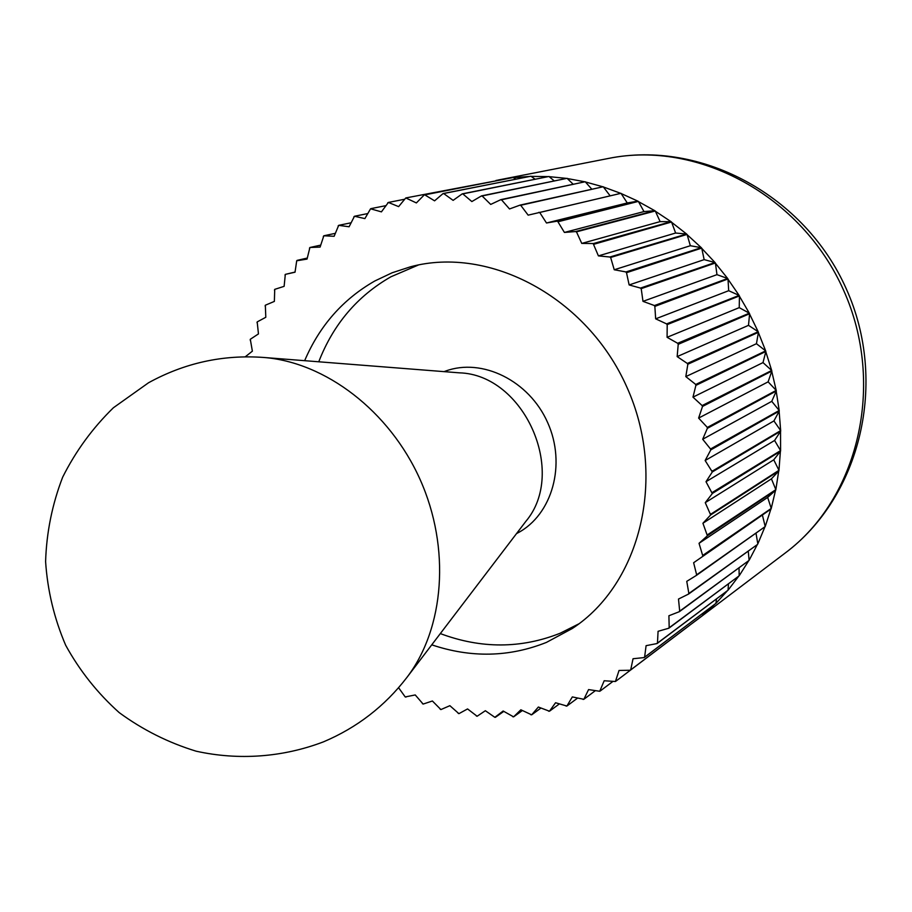 <?xml version="1.0" encoding="UTF-8"?>
<svg xmlns="http://www.w3.org/2000/svg" width="912" height="912" viewBox="0 0 912 912"><rect width="100%" height="100%" fill="white"/><g stroke="black" fill="none" stroke-linecap="round" stroke-linejoin="round"><path stroke-width="1.37" d="M318.755 361.79C333.279 324.364 357.333 296.024 390.94 276.769L418.483 264.97M578.972 623.785L560.23 633.213C521.105 648.728 481.137 648.854 440.325 633.589M304.654 360.685C319.576 325.766 342.969 299.193 374.832 280.976L392.16 272.768L410.514 266.783C489.516 245.545 587.009 297.118 626.852 387.064C667.345 476.725 640.805 583.783 572.303 628.505L546.436 642.401C509.227 657.221 470.991 658.031 431.752 644.83M559.33 703.95L549.469 711.223L555.556 702.742L566.899 706.048L572.326 696.916L583.862 699.299L588.571 689.586L599.743 691.273L604.177 680.751L615.418 681.503L619.043 670.457L630.272 670.252L702.787 615.338L630.694 669.898L633.042 658.738L644.203 657.575L715.92 603.379L644.602 657.187L646.095 645.673L657.096 643.541L728.072 590.178L657.461 643.108L658.076 631.309L668.861 628.208L739.165 575.814L669.191 627.741L668.906 615.748L679.394 611.667L749.105 560.356L679.691 611.165L678.494 599.047L688.617 594.031L757.576 544.396L688.868 593.495L686.759 581.343L696.437 575.381L765.214 526.555L696.643 574.822L693.633 562.727L771.085 508.976L693.633 562.727M522.382 710.551L513.593 716.855L520.855 709.787L531.662 714.826L538.365 707.028L549.469 711.223M398.567 687.694L405.213 696.939L415.234 694.944L423.134 704.075L432.402 700.997L440.895 709.582L449.878 705.683L458.918 713.663L467.56 708.932L477.113 716.251L485.355 710.722L494.84 717.311L503.15 711.007L513.593 716.855M620.992 193.31L627.262 202.966L546.493 222.995L539.71 212.473L620.992 193.31L528.151 215.152L520.706 205.268L603.22 186.743L520.148 205.086L509.512 208.962L501.463 199.762L585.208 181.739L500.893 199.625L490.702 204.425L482.117 195.966L567.07 178.319L481.547 195.875L471.857 201.563L462.806 193.891L548.933 176.483L462.236 193.857L453.116 200.366L443.654 193.526L530.932 176.221L443.095 193.549L434.579 200.834L424.787 194.86L513.16 177.521L424.24 194.917L416.374 202.931L405.783 197.95L398.624 206.625L388.375 202.441L381.421 211.869L370.568 208.802L364.88 218.606L354.472 216.258L349.091 226.769L338.694 225.344L334.134 236.288L323.817 235.786L320.101 247.095L309.92 247.494L307.036 259.088L296.708 260.786L295.032 272.209L285.319 274.375L284.122 286.345L274.729 289.355L274.364 301.405L265.335 305.224L265.802 317.285L257.184 321.902L258.461 333.906L250.298 339.275L252.373 351.166L245.203 356.843M297.073 260.387L307.264 258.062M297.312 260.365L296.662 261.06L297.312 260.365M323.817 235.786L335.274 233.347M324.068 235.798L323.315 236.379L324.068 235.798M354.472 216.258L367.81 213.556M354.722 216.315L353.879 216.76L354.722 216.315M388.375 202.441L404.734 199.226M388.626 202.544L387.703 202.829L388.626 202.544M513.16 177.521L515.839 179.128M513.388 177.658L529.439 176.438M548.933 176.483L554.143 180.815M549.138 176.654L566.078 178.342M585.208 181.739L591.671 189.046M501.657 199.979L500.642 199.739L501.657 199.979M585.39 181.944L602.387 186.641M539.881 212.735L538.889 212.314L539.881 212.735M621.14 193.538L637.876 201.142L557.802 221.069L546.493 222.995M627.262 202.966L637.613 201.187M557.528 221.114L558.497 221.627L638.377 201.404L643.975 211.584L564.414 232.435L557.528 221.114M581.753 243.413L576.475 231.853L655.272 210.991L660.128 221.616L581.753 243.413L593.153 243.527L594.054 244.199L671.54 222.015L675.621 233.027L598.409 255.884L593.153 243.527L593.951 243.914M638.514 201.655L654.782 210.695L575.666 231.545L576.601 232.127L575.666 231.545L564.414 232.435M655.386 211.253L671.072 221.673L593.438 243.538M660.128 221.616L670.799 221.673M614.243 269.758L610.641 257.458L687.055 234.418L690.338 245.727L614.243 269.758L625.7 271.89L626.498 272.711L701.716 248.098L704.155 259.635L629.143 284.943L626.51 272.711L625.7 271.89L626.441 272.403M671.631 222.289L686.611 234.031L609.877 257.013L610.732 257.754L609.877 257.013L598.409 255.884M687.135 234.692L701.294 247.676L625.985 271.947M690.338 245.727L701.032 247.631M642.983 301.348L641.204 288.648L715.396 262.975L716.969 274.66L642.983 301.348L654.166 305.452L654.85 306.398L728.004 278.958L728.688 290.7L655.66 318.835L654.85 306.398L654.166 305.452L654.827 306.09M701.773 248.383L715.008 262.519L640.498 288.078L641.25 288.967L640.498 288.078L629.143 284.943M715.441 263.26L727.651 278.468L654.451 305.554M716.969 274.66L727.388 278.377M667.082 337.303L667.208 324.592L739.438 295.921L739.233 307.629L667.082 337.303L677.673 343.288L678.22 344.326L749.607 313.739L748.501 325.345L677.16 356.603L678.22 344.326L677.673 343.288M666.592 323.908L667.208 324.9L666.592 323.897L655.66 318.835M739.427 296.206L749.322 313.204L677.673 343.277M739.233 307.629L749.083 313.067M685.813 376.599L687.853 364.23L758.431 332.299L756.447 343.71L685.813 376.599L695.503 384.271L695.89 385.377L765.863 351.451L763.002 362.588L692.983 397.142L695.89 385.377L695.514 384.271L695.97 385.081M749.573 314.024L758.191 331.74L687.34 363.455L687.808 364.538L687.34 363.455L677.16 356.603M758.385 332.572L765.67 350.881L695.753 384.465M756.447 343.71L765.442 350.71M698.615 418.084L702.525 406.421L771.837 371.059L768.121 381.843L698.615 418.084L707.142 427.204L707.359 428.344L776.317 390.986L771.769 401.337L702.685 439.253L707.359 428.344L707.142 427.204L707.473 428.07M765.795 351.724L771.689 370.477L702.126 405.578L702.422 406.706L702.126 405.578L692.983 397.142M771.746 371.321L776.203 390.393L707.359 427.432M768.121 381.843L776.009 390.188M705.147 460.514L710.79 449.89L779.27 411.073L773.923 420.922L705.147 460.514L712.306 471.96L780.683 431.182L774.584 440.462L706.002 481.707L712.306 471.96L712.261 470.809L712.466 471.709M776.203 391.237L779.201 410.48L710.528 449L710.653 450.152L710.528 449L702.685 439.253M779.133 411.312L780.661 430.589L712.443 471.071M773.923 420.922L780.501 430.361M705.261 502.66L712.477 493.369L780.558 451.166L773.752 459.808L705.261 502.66L710.665 514.927L778.894 470.888L771.427 478.834L702.924 523.249L710.665 514.927L710.79 513.821L710.858 514.721M780.535 431.41L780.581 450.585L712.34 492.469L712.306 493.597L706.002 481.707M780.387 451.383L778.962 470.307L710.927 514.094M773.752 459.808L778.837 470.056M699.037 543.313L707.609 535.595L775.724 490.2L767.665 497.416L699.037 543.313L702.787 555.864M778.711 471.082L775.838 489.641L707.609 534.706L707.404 535.789L702.924 523.249M775.531 490.371L771.244 508.429L702.958 555.283M767.665 497.416L771.153 508.155M696.198 575.529L696.574 574.526L696.198 575.529M764.78 527.239L757.815 543.905M756.048 533.395L757.769 543.632M688.811 593.199L688.366 594.145L688.811 593.199M679.144 611.77L679.657 610.869L679.144 611.77M748.501 561.062L739.165 575.814M739.039 567.994L739.165 575.54M668.599 628.277L669.18 627.445L668.599 628.288M656.834 643.587L657.472 642.823L656.834 643.587M727.149 591.022L715.92 603.379M716.524 598.979L715.954 603.117M644.636 656.902L643.929 657.609L644.636 656.902M629.998 670.263L630.751 669.636L629.998 670.263M698.455 618.655L692.231 623.363M615.942 680.933L615.144 681.481L615.942 680.933M688.811 625.951L615.874 681.196M583.976 699.059L583.099 699.458L583.976 699.059M595.422 690.612L583.862 699.299M600.313 690.76L599.469 691.228L600.313 690.76M613.024 681.344L600.221 691M714.575 604.485L702.787 615.338M703.312 612.978L702.844 615.087M738.435 576.555L728.072 590.178M728.449 583.976L728.084 589.916M757.302 544.589L749.105 560.356M748.262 551.11L749.083 560.082M770.868 509.124L765.214 526.555M762.478 515.405L765.145 526.281M771.427 478.834L775.736 489.379M774.584 440.462L780.433 450.334M771.769 401.337L779.019 410.263M763.002 362.588L771.472 370.283M748.501 325.345L757.963 331.58M728.015 279.243L739.119 295.408L666.592 323.897M728.688 290.7L738.857 295.294M704.155 259.635L714.746 262.451M675.621 233.027L686.348 234.008M643.975 211.584L654.52 210.718M603.22 186.743L609.934 195.578M520.889 205.508L519.886 205.177L520.889 205.508M603.391 186.96L620.206 193.15M567.07 178.319L573.044 184.121M482.323 196.171L481.308 196.023L482.323 196.171M567.264 178.513L584.307 181.693M530.932 176.221L535.048 179.151M443.882 193.697L442.879 193.72L443.882 193.697M531.137 176.381L547.781 176.586M406.319 197.847L496.538 180.747M406.57 197.961L405.612 198.166L406.57 197.961M495.968 180.473L510.367 178.034M371.059 208.597L385.719 205.69M371.309 208.677L370.42 209.042L371.309 208.677M338.694 225.344L350.983 222.802M338.945 225.378L338.147 225.891L338.945 225.378M309.92 247.494L320.682 245.123M310.171 247.483L309.464 248.132L310.171 247.483M285.319 274.375L295.055 272.061M285.547 274.318L284.966 275.082L285.559 274.318M495.558 717.174L494.6 717.151L495.558 717.174M503.789 711.394L495.376 717.322M531.821 714.632L530.875 714.78L531.821 714.632M540.93 708.077L531.662 714.826M567.036 705.82L566.135 706.127L567.036 705.82M577.513 698.147L566.899 706.048M274.432 290.096L274.957 289.275M265.096 305.987L265.552 305.132M257.002 322.688L257.389 321.788M250.173 340.073L250.492 339.139M405.954 697.11L405.053 696.711M423.35 703.996L422.427 703.676M441.112 709.49L440.177 709.24M459.135 713.549L458.177 713.366M477.318 716.114L476.36 716.023M513.764 716.684L512.806 716.752L513.764 716.684M549.617 711.018L548.682 711.246L549.617 711.018M707.735 534.991L707.609 535.595M712.5 492.742L712.477 493.369M710.722 449.251L710.79 449.89M702.354 405.783L702.525 406.421M687.591 363.626L687.853 364.23M677.935 343.436L678.243 344.018M500.893 199.625L501.463 199.762M481.547 195.875L482.117 195.966M462.236 193.857L462.806 193.891M765.67 350.881L765.863 351.451M776.203 390.393L776.317 390.986M780.661 430.589L780.683 431.182M778.962 470.307L778.894 470.888M780.581 450.585L780.558 451.166M779.201 410.48L779.27 411.073M771.689 370.477L771.837 371.059M263.659 357.458L459.374 372.837C523.955 374.547 567.595 472.108 525.825 521.39L406.82 677.548C444.497 628.277 450.779 548.044 420.113 479.541C389.481 411.016 325.493 362.224 263.659 357.458C222.938 354.506 184.577 362.942 148.553 382.755L113.373 407.778C92.579 428.07 75.662 451.223 62.643 477.227C52.189 504.382 46.501 532.505 45.6 561.587C47.527 590.623 54.218 618.507 65.675 645.251C79.686 670.753 97.538 693.2 119.21 712.614C142.682 729.817 168.321 742.676 196.137 751.192C238.705 760.597 282.868 757.313 323.464 741.855C356.991 727.662 384.773 706.219 406.82 677.548M516.488 533.634L517.811 532.916C552.341 514.687 566.534 464.254 547.622 422.507C529.108 380.578 482.049 357.538 445.444 371.127L444.03 371.629M785.118 553.094C860.86 496.436 888.277 381.889 846.302 288.91C804.977 195.647 701.305 139.73 608.589 158.414C697.805 140.106 801.511 195.453 843.543 290.141C886.111 384.59 858.249 498.796 785.118 553.094L695.366 621.038M608.589 158.414L498.112 180.04"/></g></svg>
